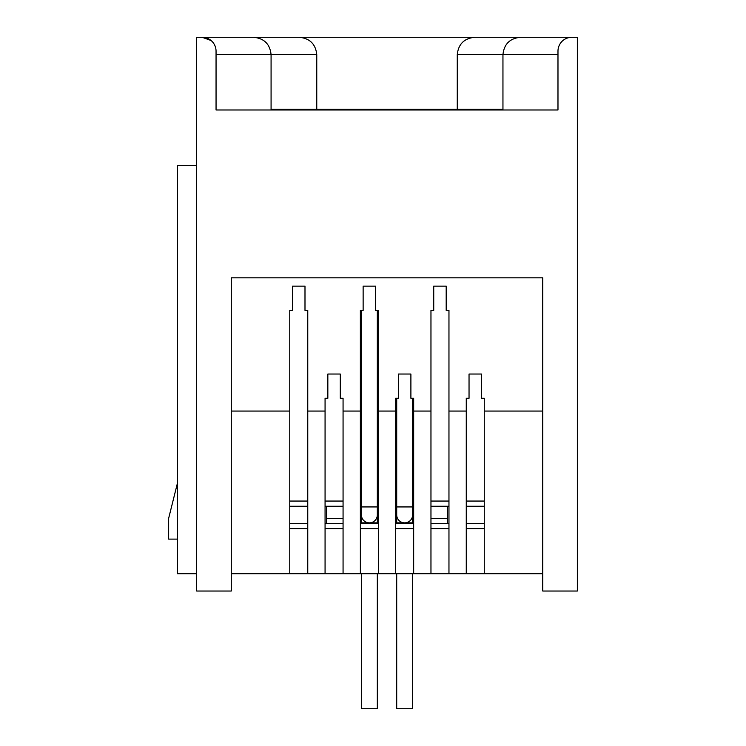 <?xml version="1.0" encoding="UTF-8"?>
<svg xmlns="http://www.w3.org/2000/svg" width="746" height="746" viewBox="0 0 746 746"><rect width="100%" height="100%" fill="white"/><g stroke="black" fill="none" stroke-linecap="round" stroke-linejoin="round"><path stroke-width="1.12" d="M196.674 165.351L177.287 165.351L177.287 573.73L196.674 573.73M231.279 411.065L289.765 411.065L289.765 573.73L307.762 573.73L307.762 310.355L304.993 310.355L304.993 286.138L292.535 286.138L292.535 310.355L289.765 310.355L289.765 411.065M448.961 411.065L448.961 573.73L466.269 573.73L466.269 411.065L448.961 411.065L448.961 310.355L446.192 310.355L446.192 286.138L433.734 286.138L433.734 310.355L430.964 310.355L430.964 411.065L413.666 411.065L413.666 573.73L430.964 573.73L430.964 411.065M466.269 411.065L466.269 398.261L469.038 398.261L469.038 374.035L481.496 374.035L481.496 398.261L484.266 398.261L484.266 411.065L542.752 411.065M307.762 411.065L325.07 411.065L325.07 398.261L327.839 398.261L327.839 374.035L340.297 374.035L340.297 398.261L343.067 398.261L343.067 411.065L360.365 411.065L360.365 310.355L363.134 310.355L363.134 286.138L375.592 286.138L375.592 310.355L378.362 310.355L378.362 411.065L395.669 411.065L395.669 398.261L398.439 398.261L398.439 374.035L410.897 374.035L410.897 398.261L413.666 398.261L413.666 411.065M211.118 40.545L202.213 37.3L253.771 37.3C264.215 38.4 269.977 44.173 271.078 54.607L216.051 54.607L216.051 109.979L216.051 51.148A13.848 13.848 0 0 0 202.213 37.3L196.674 37.3L196.674 591.028L231.279 591.028L231.279 277.829L542.752 277.829L542.752 591.028L577.357 591.028L577.357 37.3L253.771 37.3C264.215 38.4 269.977 44.173 271.078 54.607L271.078 109.979M271.078 54.607L316.761 54.607C315.661 44.173 309.888 38.4 299.454 37.3C309.888 38.4 315.661 44.173 316.761 54.607L316.761 109.289L271.078 109.289M502.953 109.979L502.953 54.607C504.054 44.173 509.826 38.4 520.26 37.3C509.826 38.4 504.054 44.173 502.953 54.607L457.27 54.607C458.37 44.173 464.143 38.4 474.577 37.3C464.143 38.4 458.37 44.173 457.27 54.607L457.27 109.289L316.761 109.289M502.953 109.289L457.27 109.289M343.067 518.358L326.45 518.358L326.45 506.245M360.365 518.358L361.409 518.358M377.327 518.358L378.362 518.358M395.669 518.358L396.704 518.358M412.622 518.358L413.666 518.358M430.964 518.358L447.581 518.358L447.581 506.245M177.287 483.744L168.643 518.358L168.643 539.116L177.287 539.116M326.45 518.358L326.45 523.543M447.581 523.543L447.581 518.358M216.051 109.979L557.98 109.979L557.98 54.607L502.953 54.607M571.828 37.3A13.848 13.848 0 0 0 557.98 51.148L557.98 109.979M412.622 398.261L412.622 506.935L396.704 506.935L396.704 398.261M404.668 522.853A7.964 7.964 0 0 0 412.622 514.889L412.622 522.853L404.668 522.853A7.964 7.964 0 0 1 396.704 514.889L396.704 522.853L404.668 522.853M412.622 573.73L412.622 708.7L396.704 708.7L396.704 573.73M377.327 573.73L377.327 708.7L361.409 708.7L361.409 573.73M361.409 310.355L361.409 514.889A7.964 7.964 0 0 0 369.363 522.853A7.964 7.964 0 0 0 377.327 514.889L377.327 310.355M343.067 411.065L343.067 573.73L360.365 573.73L360.365 411.065M378.362 411.065L378.362 573.73L395.669 573.73L395.669 411.065M307.762 573.73L325.07 573.73L325.07 411.065M360.365 506.245L361.409 506.245M377.327 506.245L378.362 506.245M325.07 506.245L343.067 506.245M430.964 506.245L448.961 506.245M395.669 506.245L396.704 506.245M412.622 506.245L413.666 506.245M289.765 506.245L307.762 506.245M542.752 573.73L484.266 573.73L484.266 411.065M484.266 506.245L466.269 506.245M231.279 573.73L289.765 573.73M289.765 523.543L307.762 523.543M360.365 573.73L378.362 573.73M360.365 523.543L378.362 523.543M430.964 573.73L448.961 573.73M430.964 523.543L448.961 523.543M484.266 523.543L466.269 523.543M466.269 573.73L484.266 573.73M325.07 573.73L343.067 573.73M325.07 523.543L343.067 523.543M395.669 573.73L413.666 573.73M395.669 523.543L413.666 523.543M361.409 523.543L361.409 522.853L377.327 522.853L377.327 514.889M361.409 506.935L377.327 506.935M289.765 528.737L307.762 528.737M360.365 528.737L378.362 528.737M430.964 528.737L448.961 528.737M484.266 528.737L466.269 528.737M325.07 528.737L343.067 528.737M395.669 528.737L413.666 528.737M466.269 501.051L484.266 501.051M289.765 501.051L307.762 501.051M360.365 501.051L361.409 501.051M377.327 501.051L378.362 501.051M395.669 501.051L396.704 501.051M412.622 501.051L413.666 501.051M430.964 501.051L448.961 501.051M325.07 501.051L343.067 501.051M412.622 523.543L412.622 522.853M412.622 506.935L412.622 514.889M396.704 506.935L396.704 514.889M396.704 523.543L396.704 522.853M377.327 523.543L377.327 522.853M361.409 522.853L361.409 514.889"/></g></svg>
